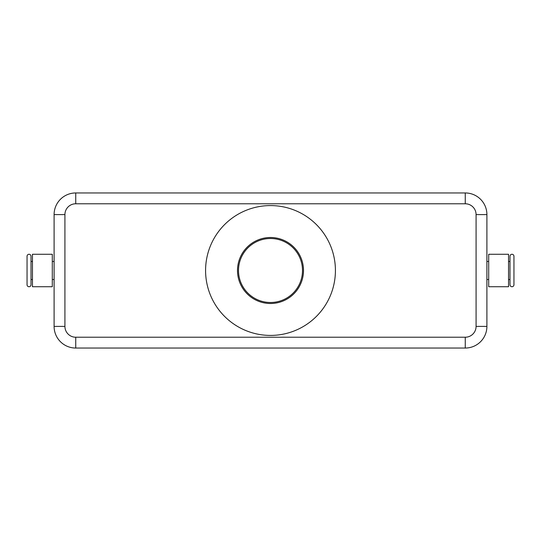 <?xml version="1.0" encoding="UTF-8"?>
<svg xmlns="http://www.w3.org/2000/svg" width="541" height="541" viewBox="0 0 541 541"><rect width="100%" height="100%" fill="white"/><g stroke="black" fill="none" stroke-linecap="round" stroke-linejoin="round"><path stroke-width="0.81" d="M27.05 284.749L27.05 256.251A1.981 1.981 0 0 1 29.031 254.27A1.981 1.981 0 0 1 31.02 256.251L31.02 284.749A1.981 1.981 0 0 1 29.031 286.73A1.981 1.981 0 0 1 27.05 284.749M509.98 256.251A1.981 1.981 0 0 1 511.969 254.27A1.981 1.981 0 0 1 513.95 256.251L513.95 284.749A1.981 1.981 0 0 1 511.969 286.73A1.981 1.981 0 0 1 509.98 284.749L509.98 256.251M54.1 326.406A21.64 21.64 0 0 0 75.74 348.046L465.26 348.046A21.64 21.64 0 0 0 486.9 326.406L486.9 214.594A21.64 21.64 0 0 0 465.26 192.954L75.74 192.954A21.64 21.64 0 0 0 54.1 214.594L54.1 326.406A21.64 21.64 0 0 0 75.74 348.046A21.64 21.64 0 0 1 54.1 326.406L64.92 326.406L64.92 214.594L54.1 214.594A21.64 21.64 0 0 1 75.74 192.954L75.74 203.774L465.26 203.774A10.82 10.82 0 0 1 476.08 214.594L476.08 326.406A10.82 10.82 0 0 1 465.26 337.226L75.74 337.226L75.74 348.046M488.706 261.486L486.9 261.486M488.706 279.514L486.9 279.514M238.507 270.5A31.993 31.993 0 0 0 270.5 302.493A31.993 31.993 0 0 0 302.493 270.5A31.993 31.993 0 0 0 270.5 238.507A31.993 31.993 0 0 0 238.507 270.5M205.58 270.5A64.92 64.92 0 0 1 270.5 205.58A64.92 64.92 0 0 1 335.42 270.5A64.92 64.92 0 0 1 270.5 335.42A64.92 64.92 0 0 1 205.58 270.5M237.499 270.5A33.001 33.001 0 0 0 270.5 303.501A33.001 33.001 0 0 0 303.501 270.5A33.001 33.001 0 0 0 270.5 237.499A33.001 33.001 0 0 0 237.499 270.5M488.706 286.73L488.706 254.27L508.54 254.27L508.54 286.73L488.706 286.73M52.294 286.73L32.46 286.73L32.46 254.27L52.294 254.27L52.294 286.73M32.46 279.514L31.02 279.514L31.02 270.5M32.46 261.486L31.02 261.486M54.1 279.514L52.294 279.514M54.1 261.486L52.294 261.486M509.98 261.486L508.54 261.486M509.98 279.514L508.54 279.514M465.26 337.226L465.26 348.046A21.64 21.64 0 0 0 486.9 326.406L476.08 326.406M476.08 214.594L486.9 214.594A21.64 21.64 0 0 0 465.26 192.954L465.26 203.774M64.92 214.594A10.82 10.82 0 0 1 75.74 203.774M75.74 337.226A10.82 10.82 0 0 1 64.92 326.406"/></g></svg>
